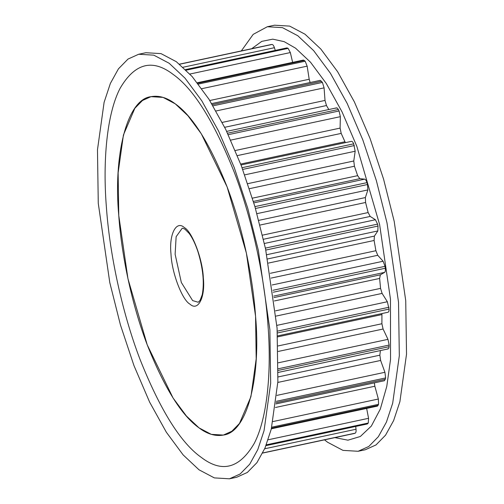 <?xml version="1.0" encoding="UTF-8"?>
<svg xmlns="http://www.w3.org/2000/svg" width="504" height="504" viewBox="0 0 504 504"><rect width="100%" height="100%" fill="white"/><g stroke="black" fill="none" stroke-linecap="round" stroke-linejoin="round"><path stroke-width="0.76" d="M199.061 427.896C207.257 434.101 215.359 436.495 223.354 435.072C248.069 432.312 260.965 374.63 255.559 316.235C252.989 278.403 243.041 228.602 227.115 186.915C209.96 143.829 192.679 116.141 175.266 103.843C167.063 97.631 158.968 95.243 150.973 96.667C126.258 99.427 113.362 157.109 118.768 215.498C121.338 253.336 131.286 303.137 147.212 344.824C164.361 387.904 181.648 415.598 199.061 427.896L211.283 434.347L223.354 435.072L231.859 431.235L239.482 423.448L250.91 396.736L256.19 358.905L255.559 316.235L246.374 253.058L227.115 186.915L201.279 133.755L187.91 115.712L175.266 103.843L163.044 97.385L150.973 96.667L142.468 100.498L134.845 108.291L123.417 135.003L118.131 172.834L118.768 215.498L127.947 278.68L147.212 344.824L173.048 397.977L186.417 416.027L199.061 427.896M328.816 109.538L326.472 105.538L325.011 100.422L324.085 87.866L322.421 82.423L320.273 80.356L211.686 103.585M345.372 142.657L341.189 133.396L340.106 128.098L340.345 116.67L339.072 110.975L338.329 109.513C337.447 107.919 336.691 107.497 336.061 108.253M277.591 335.897L387.891 312.278C388.697 312.215 389.082 311.157 389.031 309.097L387.362 301.745L382.101 293.41L380.558 288.37L379.632 278.441L380.363 274.812L384.615 272.374C385.308 271.832 385.535 270.459 385.289 268.248L385.031 266.32L383.116 261.242L377.735 255.289L375.902 250.721L374.113 240.477L374.39 236.105L377.83 230.945L378.006 226.063L377.591 224.116L375.43 219.731L370.182 216.436L368.141 212.556L365.583 202.482L365.387 197.562L367.863 189.926L367.529 184.514L366.975 182.643C366.301 180.526 365.532 179.367 364.675 179.153L359.799 178.674L357.645 175.663L354.432 166.219L353.776 160.99L355.169 151.232L353.682 143.842C352.882 141.939 352.107 141.126 351.338 141.403M387.507 348.781C388.395 349.209 388.912 348.516 389.063 346.702L389.145 345.064L387.973 339.343L383.084 329.017L381.9 323.738L381.931 313.576M275.927 403.918L384.514 380.69L385.629 377.931L384.924 372.286L380.627 360.448L379.865 355.181L380.375 350.57M271.341 428.803L377.471 406.104L378.561 404.334L378.353 399.023L374.85 386.234L374.365 382.864M265.992 445.631L367.309 423.965L368.266 423.032L368.563 418.307L366.654 408.416M354.406 433.446L355.232 433.156C355.963 432.734 356.227 431.43 356.026 429.244L355.711 426.441M275.272 50.394L274.415 47.71C273.704 45.637 272.929 44.554 272.091 44.459L271.221 44.541M292.635 62.364L290.336 52.561L288.131 48.371L286.87 47.918L185.554 69.584M310.124 82.53L309.191 79.26L307.15 66.156L305.172 61.223L303.452 60.052L197.322 82.751M251.723 48.705L261.771 41.372L272.746 39.154L284.161 41.643L295.571 48.189L310.514 62.212L326.315 83.538L342.096 111.97L356.845 146.362L379.613 224.532L390.468 299.2L390.543 359.421L386.776 386.423L380.306 409.109L371.328 426.082L360.329 436.495L347.949 440.181L334.908 437.623M241.328 50.923L253.197 34.366L267.322 26.744L282.461 27.644L297.795 35.74L313.658 50.633L330.429 73.275L347.18 103.452L362.842 139.961L376.375 180.671L387.009 222.938L398.525 302.198L399.319 355.729L392.692 403.187L386.423 422.106L378.359 436.697L368.796 446.475L358.124 451.282L342.978 450.381L327.65 442.285L324.513 439.847M267.322 26.744L274.522 25.2L289.668 26.107L304.996 34.203L320.859 49.09L337.63 71.732L354.388 101.909L370.043 138.417L383.576 179.128L394.21 221.401L405.733 300.661L406.526 354.186L399.899 401.65L393.63 420.569L385.56 435.16L375.997 444.931L365.331 449.744L358.124 451.282M229.477 478.8L236.678 477.256L247.351 472.45L256.914 462.678L264.978 448.081L271.253 429.162L277.88 381.704L277.087 328.173L265.564 248.919L254.929 206.646L241.397 165.936L225.735 129.427L208.984 99.25L192.213 76.608L176.35 61.715L161.022 53.619L145.877 52.718L138.669 54.256L128.003 59.069L118.44 68.84L110.37 83.431L104.101 102.35L97.474 149.814L98.267 203.339L109.79 282.599L120.425 324.872L133.957 365.583L149.612 402.091L166.37 432.268L183.141 454.91L199.004 469.797L214.332 477.893L229.477 478.8L240.143 473.987L249.707 464.216L257.777 449.625L264.046 430.706L270.673 383.248L269.879 329.717L258.363 250.457L247.722 208.183L234.196 167.473L218.534 130.971L201.783 100.787L185.012 78.151L169.149 63.258L153.815 55.163L138.669 54.256M173.099 74.384C152.422 58.533 134.744 63.195 120.065 88.376C106.735 113.967 102.772 161.249 106.331 206.344C109.368 251.055 121.124 309.91 139.948 359.182C160.215 410.092 180.646 442.821 201.222 457.355C221.905 473.206 239.583 468.537 254.262 443.363C267.593 417.772 271.549 370.484 267.996 325.395C264.959 280.684 253.203 221.823 234.379 172.557C214.106 121.64 193.681 88.918 173.099 74.384M197.94 302.167L192.641 300.604L181.327 282.479L175.121 254.262L176.135 236.697L182.146 228.337C182.177 228.01 183.097 228.293 184.911 229.169L189.094 233.358C192.415 237.787 195.388 243.968 198.022 251.906C203.074 268.607 204.479 282.864 202.236 294.683L200.151 300.226C198.822 301.827 198.085 302.476 197.94 302.167M184.351 227.569C176.224 219.971 168.884 234.486 170.995 253.966C171.662 272.381 182.102 299.987 189.977 304.164C198.097 311.768 205.443 297.253 203.326 277.773C202.658 259.358 192.226 231.746 184.351 227.569M354.577 433.409L262.678 453.065L354.495 433.434M355.232 433.156L262.735 452.945M356.026 429.244L264.682 448.781M367.725 423.694L266.068 445.435M368.266 423.032L266.301 444.843M368.563 418.307L268.128 439.79M378.151 405.367L271.498 428.179M378.561 404.334L271.744 427.178M378.353 399.023L273.011 421.552M374.85 386.234L275.449 407.49M385.377 379.298L276.085 402.677M385.629 377.931L276.242 401.329M384.924 372.286L276.872 395.394M380.627 360.448L277.836 382.435M379.865 355.181L278.095 376.948M389.063 346.702L278.29 370.396M389.145 345.064L278.315 368.771M387.973 339.343L278.372 362.786M383.084 329.017L278.239 351.446M381.9 323.738L278.069 345.952M381.875 314.584L277.647 336.88M389.031 309.097L277.414 332.974M388.937 307.27L277.294 331.153M387.362 301.745L276.872 325.376M382.101 293.41L276.053 316.09M380.558 288.37L275.524 310.836M379.632 278.441L274.384 300.951M380.363 274.812L273.956 297.568M384.615 272.374L273.76 296.087M385.289 268.248L273.231 292.219M385.031 266.32L272.96 290.291M383.116 261.242L272.173 284.974M377.735 255.289L271.083 278.101M375.902 250.721L270.283 273.313M374.113 240.477L268.424 263.082M374.39 236.105L267.624 258.936M377.83 230.945L266.774 254.703M378.006 226.063L265.81 250.06M377.591 224.116L265.394 248.119M375.43 219.731L264.38 243.489M370.182 216.436L263.422 239.274M368.141 212.556L262.458 235.166M365.583 202.482L259.963 225.067M365.387 197.562L258.741 220.374M367.863 189.926L256.92 213.658M367.529 184.514L255.459 208.486M366.975 182.643L254.923 206.615M364.675 179.153L253.821 202.866M359.799 178.674L253.392 201.436M357.645 175.663L252.397 198.173M354.432 166.219L249.398 188.685M353.776 160.99L247.735 183.67M355.169 151.232L244.679 174.863M354.344 145.543L242.701 169.42M353.682 143.842L242.065 167.712M344.906 141.756L240.679 164.052M341.189 133.396L237.359 155.604M340.106 128.098L235.261 150.52M340.345 116.67L230.744 140.112M339.072 110.975L228.249 134.681M338.329 109.513L227.556 133.207M326.472 105.538L224.696 127.31M325.011 100.422L222.22 122.409M324.085 87.866L216.04 110.975M322.421 82.423L213.041 105.821M321.634 81.276L212.335 104.649M271.391 44.503L179.493 64.159L271.303 44.516M272.091 44.459L179.6 64.247M274.415 47.71L183.072 67.246M287.362 47.993L185.711 69.735M288.131 48.371L186.165 70.182M290.336 52.561L189.901 74.038M304.372 60.442L197.719 83.255M305.172 61.223L198.356 84.073M307.15 66.156L201.808 88.685M309.191 79.26L209.79 100.517M388.105 348.919L278.239 372.418M351.515 141.34L241.032 164.972M336.552 107.881L226.687 131.38"/></g></svg>
